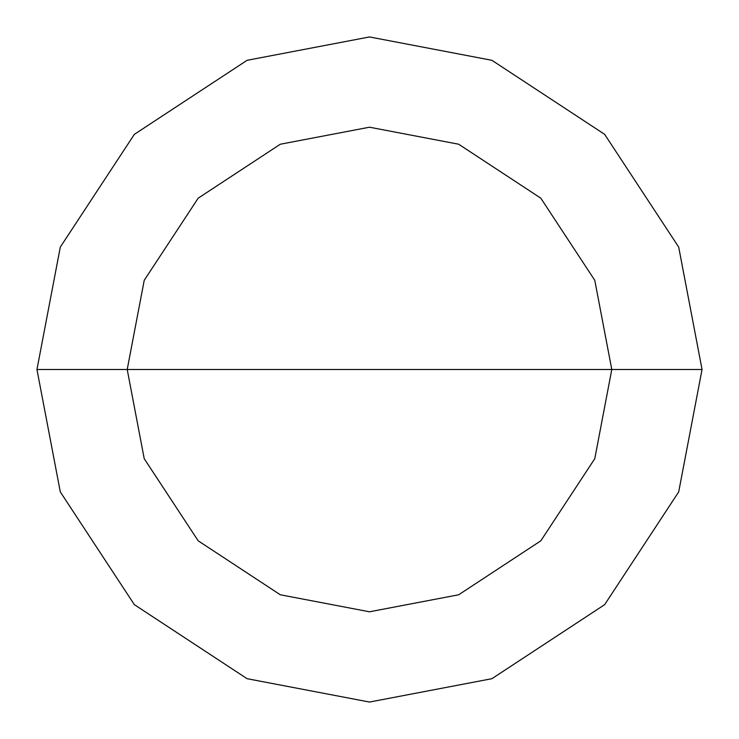 <?xml version="1.0" encoding="UTF-8"?>
<svg xmlns="http://www.w3.org/2000/svg" width="739" height="739" viewBox="0 0 739 739"><rect width="100%" height="100%" fill="white"/><g stroke="black" fill="none" stroke-linecap="round" stroke-linejoin="round"><path stroke-width="1.11" d="M369.5 369.5L611.79 369.5L594.775 458.688L540.819 540.819L458.688 594.775L369.5 611.79L280.312 594.775L198.181 540.819L144.225 458.688L127.21 369.5L702.05 369.5L678.698 247.094L604.65 134.35L491.906 60.302L369.5 36.95L247.094 60.302L134.35 134.35L60.302 247.094L36.95 369.5L127.21 369.5L144.225 280.312L198.181 198.181L280.312 144.225L369.5 127.21L458.688 144.225L540.819 198.181L594.775 280.312L611.79 369.5L594.775 280.312L540.819 198.181L458.688 144.225L369.5 127.21L280.312 144.225L198.181 198.181L144.225 280.312L127.21 369.5L369.5 369.5M702.05 369.5L678.698 247.094L604.65 134.35L491.906 60.302L369.5 36.95L247.094 60.302L134.35 134.35L60.302 247.094L36.95 369.5L127.21 369.5L144.225 458.688L198.181 540.819L280.312 594.775L369.5 611.79L458.688 594.775L540.819 540.819L594.775 458.688L611.79 369.5L702.05 369.5L678.698 491.906L604.65 604.65L491.906 678.698L369.5 702.05L247.094 678.698L134.35 604.65L60.302 491.906L36.95 369.5L60.302 491.906L134.35 604.65L247.094 678.698L369.5 702.05L491.906 678.698L604.65 604.65L678.698 491.906L702.05 369.5"/></g></svg>
